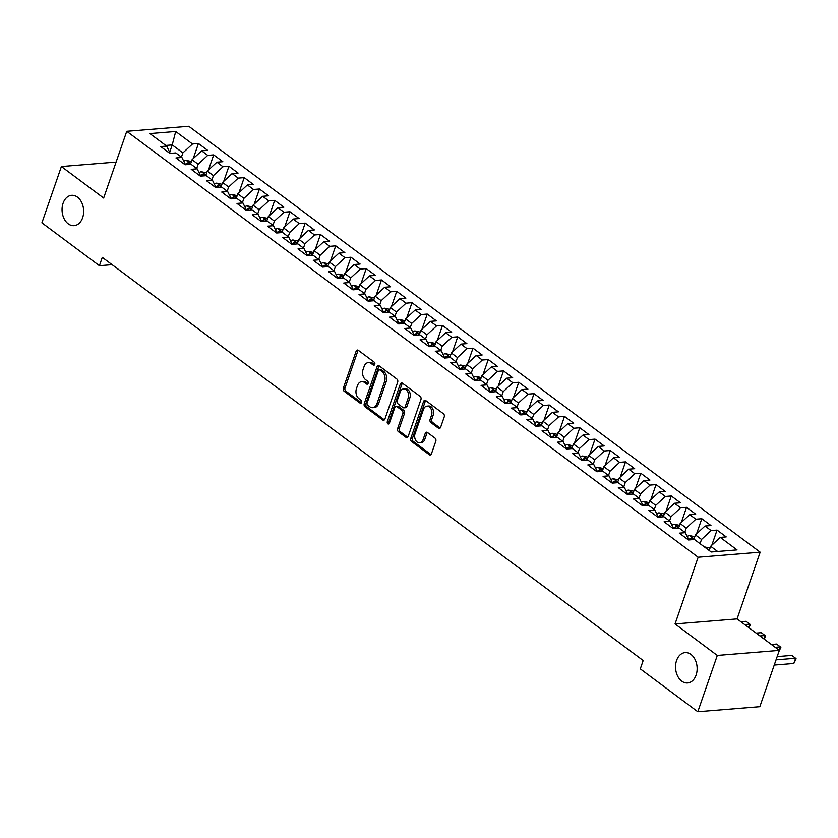 <?xml version="1.0" encoding="UTF-8"?>
<svg xmlns="http://www.w3.org/2000/svg" width="838" height="838" viewBox="0 0 838 838"><rect width="100%" height="100%" fill="white"/><g stroke="black" fill="none" stroke-linecap="round" stroke-linejoin="round"><path stroke-width="1.26" d="M374.775 364.383A1.634 1.152 -94.7 0 0 374.23 362.173L358.318 350.315A2.336 1.655 -94.7 0 0 357.417 350.033A2.336 1.655 -94.7 0 0 356.108 351.248L343.36 388.078A2.336 1.655 -94.7 0 0 344.146 391.241L360.057 403.099A1.634 1.152 -94.7 0 0 361.042 400.239L358.989 398.699A7.469 5.279 -94.7 0 1 356.464 388.581L357.522 385.511A7.469 5.279 -94.7 0 1 361.712 381.636A7.469 5.279 -94.7 0 1 364.582 382.537L366.646 384.066A1.634 1.152 -94.7 0 0 367.631 381.206L365.578 379.666A7.469 5.279 -94.7 0 1 363.053 369.548L364.111 366.478A7.469 5.279 -94.7 0 1 368.301 362.603A7.469 5.279 -94.7 0 1 371.171 363.503L373.235 365.033A1.634 1.152 -94.7 0 0 374.775 364.383M676.58 660.512A15.22 10.768 -94.7 0 0 677.565 675.92A15.22 10.768 -94.7 0 0 687.579 682.96A15.22 10.768 -94.7 0 0 696.106 675.061A15.22 10.768 -94.7 0 0 695.121 659.653A15.22 10.768 -94.7 0 0 685.107 652.613A15.22 10.768 -94.7 0 0 676.58 660.512M63.091 203.215A15.22 10.768 -94.7 0 0 64.065 218.624A15.22 10.768 -94.7 0 0 74.09 225.663A15.22 10.768 -94.7 0 0 82.616 217.765A15.22 10.768 -94.7 0 0 81.632 202.356A15.22 10.768 -94.7 0 0 71.618 195.317A15.22 10.768 -94.7 0 0 63.091 203.215M438.442 428.187A2.336 1.655 -94.7 0 0 439.342 428.469A2.336 1.655 -94.7 0 0 440.641 427.254L444.224 416.926A2.336 1.655 -94.7 0 0 443.438 413.763L425.767 400.585A2.336 1.655 -94.7 0 0 424.866 400.313A2.336 1.655 -94.7 0 0 423.567 401.517L410.809 438.358A2.336 1.655 -94.7 0 0 411.594 441.521L429.266 454.688A2.336 1.655 -94.7 0 0 430.156 454.971A2.336 1.655 -94.7 0 0 431.465 453.756L435.791 441.28A2.336 1.655 -94.7 0 0 435.006 438.117L427.443 432.481A2.336 1.655 -94.7 0 0 426.542 432.199A2.336 1.655 -94.7 0 0 425.233 433.403L423.096 439.594A6.243 4.42 -94.7 0 1 419.597 442.841A6.243 4.42 -94.7 0 1 415.48 439.95A6.243 4.42 -94.7 0 1 415.082 433.623L423.483 409.373A6.243 4.42 -94.7 0 1 426.982 406.137A6.243 4.42 -94.7 0 1 431.088 409.028A6.243 4.42 -94.7 0 1 431.486 415.344L430.093 419.388A2.336 1.655 -94.7 0 0 430.879 422.551L438.442 428.187L440.118 428.05A2.336 1.655 -94.7 0 0 440.149 428.071M717.297 655.442L779.319 650.393L737.073 618.894L675.04 623.943L717.297 655.442L697.803 711.734L640.295 668.871L643.175 660.533L102.288 257.36L99.408 265.698L112.093 264.672M675.04 623.943L698.148 557.228L126.748 131.315L188.78 126.266L760.171 552.179L698.148 557.228M116.094 162.09L61.394 166.542L103.65 198.04L126.748 131.315M61.394 166.542L41.9 222.835L99.408 265.698M397.662 382.212A2.336 1.655 -94.7 0 0 396.866 379.048L379.205 365.881A2.336 1.655 -94.7 0 0 378.305 365.598A2.336 1.655 -94.7 0 0 376.995 366.814L364.237 403.654A2.336 1.655 -94.7 0 0 365.033 406.818L382.694 419.985A2.336 1.655 -94.7 0 0 383.595 420.267A2.336 1.655 -94.7 0 0 384.904 419.052L397.662 382.212M402.481 383.238L420.152 396.405A2.336 1.655 -94.7 0 1 420.938 399.569L408.19 436.409A2.336 1.655 -94.7 0 1 406.88 437.614A2.336 1.655 -94.7 0 1 405.98 437.331L398.417 431.696A2.336 1.655 -94.7 0 1 397.631 428.543L402.806 413.595A2.336 1.655 -94.7 0 0 402.02 410.431L397.003 406.692A2.336 1.655 -94.7 0 0 396.102 406.42A2.336 1.655 -94.7 0 0 394.792 407.624L389.408 423.18A1.634 1.152 -94.7 0 1 387.313 421.619L400.281 384.171A2.336 1.655 -94.7 0 1 401.591 382.956A2.336 1.655 -94.7 0 1 402.481 383.238M193.201 158.633L198.438 143.508L192.489 144L175.708 131.493L149.887 133.588L166.668 146.095L160.718 146.587L169.873 153.406L175.823 152.925L181.919 157.471L175.97 157.953L185.125 164.772L191.074 164.29L197.171 168.836L191.221 169.328L200.376 176.148L206.326 175.666L212.433 180.212L206.473 180.694L215.628 187.513L221.578 187.031L227.685 191.577L221.735 192.059L230.879 198.889L236.829 198.397L242.936 202.953L236.986 203.435L246.142 210.254L252.091 209.772L258.188 214.319L252.238 214.8L261.393 221.62L267.343 221.138L273.439 225.684L267.49 226.176L276.645 232.995L282.595 232.514L288.691 237.06L282.741 237.542L291.896 244.361L297.846 243.879L303.953 248.425L298.003 248.907L307.148 255.737L313.098 255.244L319.205 259.801L313.255 260.283L322.4 267.102L328.36 266.62L334.456 271.166L328.506 271.648L337.662 278.478L343.611 277.986L349.708 282.532L343.758 283.024L352.913 289.843L358.863 289.361L364.959 293.908L359.01 294.389L368.165 301.209L374.115 300.727L380.222 305.273L374.261 305.765L383.416 312.584L389.366 312.103L395.473 316.649L389.523 317.131L398.668 323.95L404.618 323.468L410.725 328.014L404.775 328.496L413.92 335.326L419.88 334.833L425.976 339.39L420.027 339.872L429.182 346.691L435.132 346.209L441.228 350.755L435.278 351.237L444.433 358.067L450.383 357.575L456.48 362.121L450.53 362.613L459.685 369.432L465.635 368.95L471.742 373.497L465.781 373.978L474.937 380.798L480.886 380.316L486.993 384.862L481.043 385.354L490.188 392.174L496.138 391.681L502.245 396.238L496.295 396.72L505.44 403.539L511.4 403.057L517.496 407.603L511.547 408.085L520.702 414.915L526.652 414.422L532.748 418.979L526.798 419.461L535.953 426.28L541.903 425.798L548 430.344L542.05 430.826L551.205 437.646L557.155 437.164L563.262 441.71L557.301 442.202L566.457 449.021L572.406 448.54L578.513 453.086L572.564 453.568L581.708 460.387L587.668 459.905L593.765 464.451L587.815 464.933L596.97 471.763L602.92 471.27L609.017 475.827L603.067 476.309L612.222 483.128L618.172 482.646L624.268 487.192L618.318 487.674L627.473 494.504L633.423 494.011L639.53 498.558L633.57 499.05L642.725 505.869L648.675 505.387L654.782 509.933L648.832 510.415L657.977 517.235L663.926 516.753L670.033 521.299L664.084 521.791L673.228 528.61L679.189 528.129L685.285 532.675L679.335 533.157L688.49 539.976L694.44 539.494L711.221 552.001L737.031 549.896L720.261 537.388L710.666 546.282L709.199 550.493M198.438 143.508L207.594 150.337L201.644 150.819L207.74 155.365L198.145 164.248L196.689 168.469M208.453 169.999L213.69 154.883L207.74 155.365M213.69 154.883L222.845 161.703L216.895 162.184L222.992 166.741L213.397 175.624L211.941 179.845M223.715 181.375L228.942 166.249L222.992 166.741M228.942 166.249L238.097 173.078L232.147 173.56L238.243 178.106L228.648 186.989L227.192 191.211M238.966 192.74L244.204 177.625L238.243 178.106M244.204 177.625L253.348 184.444L247.399 184.926L253.505 189.472L243.91 198.365L242.444 202.587M254.218 204.116L259.455 188.99L253.505 189.472M259.455 188.99L268.6 195.809L262.65 196.302L268.757 200.848L259.162 209.73L257.695 213.952M269.469 215.481L274.707 200.366L268.757 200.848M274.707 200.366L283.862 207.185L277.902 207.667L284.009 212.213L274.414 221.106L272.947 225.317M284.721 226.847L289.958 211.731L284.009 212.213M289.958 211.731L299.114 218.55L293.164 219.032L299.26 223.589L289.665 232.472L288.209 236.693M299.973 238.222L305.21 223.097L299.26 223.589M305.21 223.097L314.365 229.926L308.415 230.408L314.512 234.954L304.917 243.837L303.461 248.058M315.235 249.588L320.462 234.472L314.512 234.954M320.462 234.472L329.617 241.292L323.667 241.773L329.763 246.32L320.179 255.213L318.712 259.434M330.486 260.964L335.724 245.838L329.763 246.32M335.724 245.838L344.868 252.657L338.919 253.149L345.026 257.695L335.43 266.578L333.964 270.8M345.738 272.329L350.975 257.214L345.026 257.695M350.975 257.214L360.12 264.033L354.17 264.515L360.277 269.061L350.682 277.954L349.216 282.176M360.989 283.705L366.227 268.579L360.277 269.061M366.227 268.579L375.382 275.398L369.422 275.891L375.529 280.437L365.934 289.32L364.478 293.541M376.241 295.07L381.479 279.944L375.529 280.437M381.479 279.944L390.634 286.774L384.684 287.256L390.78 291.802L381.185 300.685L379.729 304.906M391.493 306.436L396.73 291.32L390.78 291.802M396.73 291.32L405.885 298.139L399.936 298.621L406.032 303.178L396.437 312.061L394.981 316.282M406.755 317.812L411.982 302.686L406.032 303.178M411.982 302.686L421.137 309.515L415.187 309.997L421.284 314.543L411.699 323.426L410.232 327.648M422.006 329.177L427.244 314.061L421.284 314.543M427.244 314.061L436.389 320.881L430.439 321.363L436.546 325.909L426.951 334.802L425.484 339.023M437.258 340.553L442.495 325.427L436.546 325.909M442.495 325.427L451.651 332.246L445.69 332.738L451.797 337.285L442.202 346.167L440.736 350.389M452.51 351.918L457.747 336.803L451.797 337.285M457.747 336.803L466.902 343.622L460.952 344.104L467.049 348.65L457.454 357.543L455.998 361.754M467.761 363.283L472.999 348.168L467.049 348.65M472.999 348.168L482.154 354.987L476.204 355.48L482.3 360.026L472.705 368.909L471.249 373.13M483.013 374.659L488.25 359.533L482.3 360.026M488.25 359.533L497.405 366.363L491.456 366.845L497.552 371.391L487.957 380.274L486.501 384.495M498.275 386.025L503.512 370.909L497.552 371.391M503.512 370.909L512.657 377.729L506.707 378.21L512.814 382.767L503.219 391.65L501.753 395.871M513.526 397.401L518.764 382.275L512.814 382.767M518.764 382.275L527.909 389.094L521.959 389.586L528.066 394.132L518.471 403.015L517.004 407.237M528.778 408.766L534.016 393.651L528.066 394.132M534.016 393.651L543.171 400.47L537.21 400.952L543.317 405.498L533.722 414.391L532.256 418.612M544.03 420.142L549.267 405.016L543.317 405.498M549.267 405.016L558.422 411.835L552.472 412.327L558.569 416.874L548.974 425.756L547.518 429.978M559.281 431.507L564.519 416.392L558.569 416.874M564.519 416.392L573.674 423.211L567.724 423.693L573.821 428.239L564.225 437.132L562.769 441.343M574.543 442.873L579.77 427.757L573.821 428.239M579.77 427.757L588.925 434.576L582.976 435.058L589.072 439.615L579.487 448.498L578.021 452.719M589.795 454.248L595.032 439.122L589.072 439.615M595.032 439.122L604.177 445.952L598.227 446.434L604.334 450.98L594.739 459.863L593.273 464.084M605.046 465.614L610.284 450.498L604.334 450.98M610.284 450.498L619.429 457.318L613.479 457.799L619.586 462.346L609.991 471.239L608.524 475.46M620.298 476.99L625.536 461.864L619.586 462.346M625.536 461.864L634.691 468.683L628.73 469.175L634.837 473.721L625.242 482.604L623.786 486.826M635.55 488.355L640.787 473.24L634.837 473.721M640.787 473.24L649.942 480.059L643.993 480.541L650.089 485.087L640.494 493.98L639.038 498.201M650.801 499.731L656.039 484.605L650.089 485.087M656.039 484.605L665.194 491.424L659.244 491.916L665.341 496.463L655.745 505.345L654.289 509.567M666.063 511.096L671.29 495.97L665.341 496.463M671.29 495.97L680.446 502.8L674.496 503.282L680.592 507.828L671.008 516.711L669.541 520.932M681.315 522.462L686.552 507.346L680.592 507.828M686.552 507.346L695.697 514.165L689.747 514.647L695.854 519.204L686.259 528.087L684.793 532.308M696.567 533.837L701.804 518.712L695.854 519.204M701.804 518.712L710.959 525.541L704.999 526.023L711.106 530.569L701.511 539.452L700.044 543.673M711.818 545.203L717.056 530.087L711.106 530.569M717.056 530.087L726.211 536.907L720.261 537.388M685.285 532.675L688.846 539.944M717.642 551.477L710.666 546.282M670.033 521.299L673.595 528.579M701.511 539.452L695.404 534.906L693.801 539.546M704.999 526.023L695.404 534.906M654.782 509.933L658.343 517.214M686.259 528.087L680.152 523.541L678.55 528.17M689.747 514.647L680.152 523.541M639.53 498.558L643.092 505.838M671.008 516.711L664.901 512.165L663.298 516.805M674.496 503.282L664.901 512.165M624.268 487.192L627.84 494.472M655.745 505.345L649.649 500.799L648.046 505.44M659.244 491.916L649.649 500.799M609.017 475.827L612.578 483.097M640.494 493.98L634.397 489.423L632.784 494.064M643.993 480.541L634.397 489.423M593.765 464.451L597.326 471.731M625.242 482.604L619.146 478.058L617.533 482.698M628.73 469.175L619.146 478.058M578.513 453.086L582.075 460.355M609.991 471.239L603.884 466.693L602.281 471.323M613.479 457.799L603.884 466.693M563.262 441.71L566.823 448.99M594.739 459.863L588.632 455.317L587.029 459.957M598.227 446.434L588.632 455.317M548 430.344L551.572 437.625M579.487 448.498L573.381 443.951L571.778 448.592M582.976 435.058L573.381 443.951M532.748 418.979L536.32 426.249M564.225 437.132L558.129 432.576L556.526 437.216M567.724 423.693L558.129 432.576M517.496 407.603L521.058 414.883M548.974 425.756L542.877 421.21L541.264 425.851M552.472 412.327L542.877 421.21M502.245 396.238L505.806 403.507M533.722 414.391L527.626 409.845L526.013 414.475M537.21 400.952L527.626 409.845M486.993 384.862L490.555 392.142M518.471 403.015L512.364 398.469L510.761 403.109M521.959 389.586L512.364 398.469M471.742 373.497L475.303 380.777M503.219 391.65L497.112 387.104L495.509 391.734M506.707 378.21L497.112 387.104M456.48 362.121L460.052 369.401M487.957 380.274L481.86 375.728L480.258 380.368M491.456 366.845L481.86 375.728M441.228 350.755L444.8 358.036M472.705 368.909L466.609 364.362L464.996 369.003M476.204 355.48L466.609 364.362M425.976 339.39L429.538 346.66M457.454 357.543L451.357 352.987L449.744 357.627M460.952 344.104L451.357 352.987M410.725 328.014L414.286 335.294M442.202 346.167L436.095 341.621L434.493 346.262M445.69 332.738L436.095 341.621M395.473 316.649L399.035 323.918M426.951 334.802L420.844 330.256L419.241 334.886M430.439 321.363L420.844 330.256M380.222 305.273L383.783 312.553M411.699 323.426L405.592 318.88L403.989 323.52M415.187 309.997L405.592 318.88M364.959 293.908L368.531 301.188M396.437 312.061L390.34 307.515L388.738 312.145M399.936 298.621L390.34 307.515M349.708 282.532L353.28 289.812M381.185 300.685L375.089 296.139L373.476 300.779M384.684 287.256L375.089 296.139M334.456 271.166L338.018 278.446M365.934 289.32L359.837 284.773L358.224 289.414M369.422 275.891L359.837 284.773M319.205 259.801L322.766 267.071M350.682 277.954L344.575 273.398L342.972 278.038M354.17 264.515L344.575 273.398M303.953 248.425L307.515 255.705M335.43 266.578L329.324 262.032L327.721 266.673M338.919 253.149L329.324 262.032M288.691 237.06L292.263 244.329M320.179 255.213L314.072 250.667L312.469 255.297M323.667 241.773L314.072 250.667M273.439 225.684L277.011 232.964M304.917 243.837L298.82 239.291L297.218 243.931M308.415 230.408L298.82 239.291M258.188 214.319L261.749 221.599M289.665 232.472L283.569 227.926L281.956 232.566M293.164 219.032L283.569 227.926M242.936 202.953L246.498 210.223M274.414 221.106L268.317 216.55L266.704 221.19M277.902 207.667L268.317 216.55M227.685 191.577L231.246 198.857M259.162 209.73L253.055 205.184L251.452 209.825M262.65 196.302L253.055 205.184M212.433 180.212L215.995 187.482M243.91 198.365L237.803 193.819L236.201 198.449M247.399 184.926L237.803 193.819M197.171 168.836L200.743 176.116M228.648 186.989L222.552 182.443L220.949 187.084M232.147 173.56L222.552 182.443M181.919 157.471L185.491 164.751M213.397 175.624L207.3 171.078L205.687 175.708M216.895 162.184L207.3 171.078M166.668 146.095L170.229 153.375M198.145 164.248L192.049 159.702L190.436 164.342M201.644 150.819L192.049 159.702M697.803 711.734L759.825 706.685L779.319 650.393M737.073 618.894L760.171 552.179M169.685 152.244L172.219 144.922L165.798 145.445M192.489 144L182.894 152.883L181.427 157.104M182.894 152.883L172.219 144.922L175.708 131.493M374.638 364.698L372.847 363.367A7.469 5.279 -94.7 0 0 369.977 362.466L368.301 362.603M361.712 381.636L363.388 381.5A7.469 5.279 -94.7 0 1 366.258 382.4L368.039 383.731M358.287 350.284A2.336 1.655 -94.7 0 0 357.784 351.112L345.036 387.942A2.336 1.655 -94.7 0 0 345.822 391.105L361.45 402.764M379.174 365.86A2.336 1.655 -94.7 0 0 378.671 366.677L365.923 403.518A2.336 1.655 -94.7 0 0 366.709 406.681L384.37 419.848A2.336 1.655 -94.7 0 0 384.412 419.869M379.855 369.977A1.634 1.152 -94.7 0 0 378.315 370.626L367.117 402.963A1.634 1.152 -94.7 0 0 367.673 405.173L369.841 406.797A7.469 5.279 -94.7 0 0 372.711 407.687A7.469 5.279 -94.7 0 0 376.901 403.811L384.558 381.709A7.469 5.279 -94.7 0 0 382.034 371.59L379.855 369.977L381.531 369.841A1.634 1.152 -94.7 0 0 380.902 369.642L379.226 369.778M372.711 407.687L374.387 407.551A7.469 5.279 -94.7 0 0 378.577 403.675L376.901 403.811M381.531 369.841L383.71 371.454A7.469 5.279 -94.7 0 1 386.234 381.573L378.577 403.675M396.102 406.42L397.778 406.283A2.336 1.655 -94.7 0 1 398.679 406.556L403.696 410.295A2.336 1.655 -94.7 0 1 404.482 413.459L399.307 428.396A2.336 1.655 -94.7 0 0 400.093 431.56L407.656 437.195A2.336 1.655 -94.7 0 0 407.687 437.227M402.45 383.207A2.336 1.655 -94.7 0 0 401.957 384.034L388.989 421.483A1.634 1.152 -94.7 0 0 389.293 423.452M408.169 398.092A6.243 4.42 -94.7 0 0 407.771 391.775A6.243 4.42 -94.7 0 0 403.665 388.884A6.243 4.42 -94.7 0 0 400.166 392.121L397.202 400.669A2.336 1.655 -94.7 0 0 397.987 403.832L403.005 407.572A2.336 1.655 -94.7 0 0 403.906 407.855A2.336 1.655 -94.7 0 0 405.215 406.639L408.169 398.092L409.845 397.956A6.243 4.42 -94.7 0 0 409.447 391.639A6.243 4.42 -94.7 0 0 405.341 388.748L403.665 388.884M403.906 407.855L405.582 407.718A2.336 1.655 -94.7 0 0 406.891 406.503L405.215 406.639M409.845 397.956L406.891 406.503M426.982 406.137L428.658 406.001A6.243 4.42 -94.7 0 1 432.764 408.892A6.243 4.42 -94.7 0 1 433.162 415.208L431.769 419.251A2.336 1.655 -94.7 0 0 432.555 422.415L440.118 428.05M419.597 442.841L421.273 442.705A6.243 4.42 -94.7 0 0 424.772 439.458L423.096 439.594M427.411 432.45A2.336 1.655 -94.7 0 0 426.909 433.267L424.772 439.458M425.735 400.564A2.336 1.655 -94.7 0 0 425.243 401.381L412.485 438.222A2.336 1.655 -94.7 0 0 413.27 441.385L430.942 454.552A2.336 1.655 -94.7 0 0 430.973 454.573M191.41 161.535L186.141 160.383A6.306 3.781 126.7 0 0 183.784 161.273M189.126 164.447A6.306 3.781 -53.3 0 1 189.524 164.269C190.331 163.368 189.713 162.907 187.691 162.897A6.306 3.781 126.7 0 0 185.355 164.478M206.661 172.9L201.392 171.748A6.306 3.781 126.7 0 0 199.035 172.638M204.378 175.823A6.306 3.781 -53.3 0 1 204.776 175.634C205.582 174.733 204.964 174.283 202.953 174.273A6.306 3.781 126.7 0 0 200.607 175.844M221.913 184.276L216.654 183.124A6.306 3.781 126.7 0 0 214.287 184.014M219.629 187.188A6.306 3.781 -53.3 0 1 220.027 187.01C220.834 186.109 220.226 185.648 218.205 185.638A6.306 3.781 126.7 0 0 215.858 187.209M237.175 195.642L231.906 194.489A6.306 3.781 126.7 0 0 229.549 195.38M234.891 198.554A6.306 3.781 -53.3 0 1 235.289 198.376C236.086 197.475 235.478 197.024 233.456 197.014A6.306 3.781 126.7 0 0 231.11 198.585M252.427 207.017L247.158 205.865A6.306 3.781 126.7 0 0 244.801 206.756M250.143 209.929A6.306 3.781 -53.3 0 1 250.541 209.741C251.337 208.84 250.73 208.39 248.708 208.379A6.306 3.781 126.7 0 0 246.372 209.95M267.678 218.383L262.409 217.231A6.306 3.781 126.7 0 0 260.052 218.121M265.395 221.295A6.306 3.781 -53.3 0 1 265.793 221.117C266.589 220.216 265.981 219.755 263.96 219.755A6.306 3.781 126.7 0 0 261.624 221.326M282.93 229.759L277.661 228.596A6.306 3.781 126.7 0 0 275.304 229.486M280.646 232.671A6.306 3.781 -53.3 0 1 281.044 232.482C281.851 231.581 281.233 231.131 279.211 231.12A6.306 3.781 126.7 0 0 276.875 232.692M298.181 241.124L292.912 239.972A6.306 3.781 126.7 0 0 290.556 240.862M295.898 244.036A6.306 3.781 -53.3 0 1 296.296 243.858C297.102 242.957 296.495 242.496 294.473 242.486A6.306 3.781 126.7 0 0 292.127 244.068M313.443 252.489L308.175 251.337A6.306 3.781 126.7 0 0 305.818 252.228M311.149 255.412A6.306 3.781 -53.3 0 1 311.558 255.223C312.354 254.323 311.746 253.872 309.725 253.862A6.306 3.781 126.7 0 0 307.378 255.433M328.695 263.865L323.426 262.713A6.306 3.781 126.7 0 0 321.069 263.603M326.411 266.777A6.306 3.781 -53.3 0 1 326.81 266.589C327.606 265.688 326.998 265.237 324.976 265.227A6.306 3.781 126.7 0 0 322.63 266.798M343.947 275.231L338.678 274.078A6.306 3.781 126.7 0 0 336.321 274.969M341.663 278.143A6.306 3.781 -53.3 0 1 342.061 277.965C342.857 277.064 342.25 276.603 340.228 276.603A6.306 3.781 126.7 0 0 337.892 278.174M359.198 286.606L353.929 285.454A6.306 3.781 126.7 0 0 351.572 286.345M356.915 289.519A6.306 3.781 -53.3 0 1 357.313 289.33C358.109 288.429 357.501 287.979 355.48 287.968A6.306 3.781 126.7 0 0 353.144 289.539M374.45 297.972L369.181 296.82A6.306 3.781 126.7 0 0 366.824 297.71M372.166 300.884A6.306 3.781 -53.3 0 1 372.564 300.706C373.371 299.805 372.753 299.344 370.731 299.334A6.306 3.781 126.7 0 0 368.395 300.915M389.701 309.337L384.443 308.185A6.306 3.781 126.7 0 0 382.076 309.075M387.418 312.26A6.306 3.781 -53.3 0 1 387.816 312.071C388.623 311.17 388.015 310.72 385.993 310.709A6.306 3.781 126.7 0 0 383.647 312.281M404.964 320.713L399.695 319.561A6.306 3.781 126.7 0 0 397.338 320.451M402.669 323.625A6.306 3.781 -53.3 0 1 403.078 323.447C403.874 322.546 403.267 322.085 401.245 322.075A6.306 3.781 126.7 0 0 398.898 323.646M420.215 332.078L414.946 330.926A6.306 3.781 126.7 0 0 412.589 331.817M417.932 335.001A6.306 3.781 -53.3 0 1 418.33 334.812C419.126 333.912 418.518 333.461 416.496 333.451A6.306 3.781 126.7 0 0 414.15 335.022M435.467 343.454L430.198 342.302A6.306 3.781 126.7 0 0 427.841 343.192M433.183 346.366A6.306 3.781 -53.3 0 1 433.581 346.178C434.377 345.277 433.77 344.827 431.748 344.816A6.306 3.781 126.7 0 0 429.412 346.387M450.718 354.82L445.449 353.667A6.306 3.781 126.7 0 0 443.093 354.558M448.435 357.732A6.306 3.781 -53.3 0 1 448.833 357.554C449.639 356.653 449.021 356.192 447 356.192A6.306 3.781 126.7 0 0 444.664 357.763M465.97 366.196L460.701 365.033A6.306 3.781 126.7 0 0 458.344 365.934M463.686 369.108A6.306 3.781 -53.3 0 1 464.084 368.919C464.891 368.018 464.273 367.568 462.262 367.557A6.306 3.781 126.7 0 0 459.915 369.129M481.222 377.561L475.963 376.409A6.306 3.781 126.7 0 0 473.596 377.299M478.938 380.473A6.306 3.781 -53.3 0 1 479.336 380.295C480.143 379.394 479.535 378.933 477.513 378.923A6.306 3.781 126.7 0 0 475.167 380.504M496.484 388.926L491.215 387.774A6.306 3.781 126.7 0 0 488.858 388.664M494.2 391.849A6.306 3.781 -53.3 0 1 494.598 391.66C495.394 390.759 494.787 390.309 492.765 390.299A6.306 3.781 126.7 0 0 490.419 391.87M511.735 400.302L506.466 399.15A6.306 3.781 126.7 0 0 504.109 400.04M509.452 403.214A6.306 3.781 -53.3 0 1 509.85 403.036C510.646 402.135 510.038 401.674 508.017 401.664A6.306 3.781 126.7 0 0 505.681 403.235M526.987 411.668L521.718 410.515A6.306 3.781 126.7 0 0 519.361 411.406M524.703 414.58A6.306 3.781 -53.3 0 1 525.101 414.401C525.897 413.501 525.29 413.05 523.268 413.04A6.306 3.781 126.7 0 0 520.932 414.611M542.238 423.043L536.969 421.891A6.306 3.781 126.7 0 0 534.613 422.781M539.955 425.955A6.306 3.781 -53.3 0 1 540.353 425.767C541.159 424.866 540.541 424.416 538.52 424.405A6.306 3.781 126.7 0 0 536.184 425.976M557.49 434.409L552.221 433.256A6.306 3.781 126.7 0 0 549.864 434.147M555.206 437.321A6.306 3.781 -53.3 0 1 555.604 437.143C556.411 436.242 555.804 435.781 553.782 435.781A6.306 3.781 126.7 0 0 551.435 437.352M572.752 445.774L567.483 444.622A6.306 3.781 126.7 0 0 565.126 445.512M570.458 448.697A6.306 3.781 -53.3 0 1 570.867 448.508C571.663 447.607 571.055 447.157 569.033 447.146A6.306 3.781 126.7 0 0 566.687 448.718M588.004 457.15L582.735 455.998A6.306 3.781 126.7 0 0 580.378 456.888M585.72 460.062A6.306 3.781 -53.3 0 1 586.118 459.884C586.914 458.983 586.307 458.522 584.285 458.512A6.306 3.781 126.7 0 0 581.939 460.093M603.255 468.515L597.986 467.363A6.306 3.781 126.7 0 0 595.629 468.253M600.972 471.438A6.306 3.781 -53.3 0 1 601.37 471.249C602.166 470.348 601.558 469.898 599.537 469.888A6.306 3.781 126.7 0 0 597.201 471.459M618.507 479.891L613.238 478.739A6.306 3.781 126.7 0 0 610.881 479.629M616.223 482.803A6.306 3.781 -53.3 0 1 616.621 482.615C617.417 481.714 616.81 481.263 614.788 481.253A6.306 3.781 126.7 0 0 612.452 482.824M633.758 491.257L628.49 490.104A6.306 3.781 126.7 0 0 626.133 490.995M631.475 494.169A6.306 3.781 -53.3 0 1 631.873 493.991C632.68 493.09 632.062 492.629 630.04 492.629A6.306 3.781 126.7 0 0 627.704 494.2M649.01 502.632L643.752 501.48A6.306 3.781 126.7 0 0 641.384 502.371M646.726 505.544A6.306 3.781 -53.3 0 1 647.125 505.356C647.931 504.455 647.324 504.005 645.302 503.994A6.306 3.781 126.7 0 0 642.956 505.565M664.272 513.998L659.003 512.846A6.306 3.781 126.7 0 0 656.646 513.736M661.978 516.91A6.306 3.781 -53.3 0 1 662.387 516.732C663.183 515.831 662.575 515.37 660.554 515.36A6.306 3.781 126.7 0 0 658.207 516.941M744.678 624.572L749.842 624.153L746.03 621.304L740.865 621.723M748.669 627.547L749.842 624.153L750.335 624.687L748.994 627.788M679.524 525.363L674.255 524.211A6.306 3.781 126.7 0 0 671.898 525.101M677.24 528.286A6.306 3.781 -53.3 0 1 677.638 528.097C678.434 527.196 677.827 526.746 675.805 526.735A6.306 3.781 126.7 0 0 673.459 528.307M759.94 635.937L765.094 635.518L761.281 632.68L756.127 633.099M763.921 638.912L765.094 635.518L765.597 636.052L764.256 639.153M694.775 536.739L689.506 535.587A6.306 3.781 126.7 0 0 687.15 536.477M692.492 539.651A6.306 3.781 -53.3 0 1 692.89 539.473C693.686 538.572 693.078 538.111 691.057 538.101A6.306 3.781 126.7 0 0 688.721 539.672M775.192 647.313L780.356 646.884L776.543 644.045L771.379 644.464M779.183 650.278L780.356 646.884L780.848 647.418L778.973 651.409M710.027 548.104L704.758 546.952A6.306 3.781 126.7 0 0 704.496 546.994M776.051 659.852L795.608 658.259L791.795 655.421L777.172 656.604M793.806 663.476L795.608 658.259L796.1 658.794L793.806 663.476L774.239 665.068M372.847 363.367L371.171 363.503M367.861 383.972L366.646 384.066M366.258 382.4L364.582 382.537M361.272 403.005L360.057 403.099M345.822 391.105L344.146 391.241M345.036 387.942L343.36 388.078M357.784 351.112L356.108 351.248M374.45 364.939L373.235 365.033M384.37 419.848L382.694 419.985M366.709 406.681L365.033 406.818M365.923 403.518L364.237 403.654M378.671 366.677L376.995 366.814M386.234 381.573L384.558 381.709M383.71 371.454L382.034 371.59M407.656 437.195L405.98 437.331M400.093 431.56L398.417 431.696M399.307 428.396L397.631 428.543M404.482 413.459L402.806 413.595M403.696 410.295L402.02 410.431M398.679 406.556L397.003 406.692M388.989 421.483L387.313 421.619M401.957 384.034L400.281 384.171M432.555 422.415L430.879 422.551M431.769 419.251L430.093 419.388M433.162 415.208L431.486 415.344M426.909 433.267L425.233 433.403M430.942 454.552L429.266 454.688M413.27 441.385L411.594 441.521M412.485 438.222L410.809 438.358M425.243 401.381L423.567 401.517M190.666 163.682L186.266 160.404M187.104 164.615L187.691 162.897M205.918 175.058L201.518 171.769M202.356 175.98L202.953 174.273M221.169 186.424L216.77 183.145M217.608 187.356L218.205 185.638M236.431 197.789L232.021 194.51M232.859 198.721L233.456 197.014M251.683 209.165L247.283 205.886M248.111 210.097L248.708 208.379M266.934 220.53L262.535 217.252M263.373 221.462L263.96 219.755M282.186 231.906L277.787 228.617M278.625 232.828L279.211 231.12M297.438 243.271L293.038 239.993M293.876 244.204L294.473 242.486M312.7 254.637L308.29 251.358M309.128 255.569L309.725 253.862M327.951 266.013L323.541 262.734M324.379 266.945L324.976 265.227M343.203 277.378L338.803 274.099M339.641 278.31L340.228 276.603M358.454 288.754L354.055 285.475M354.893 289.686L355.48 287.968M373.706 300.119L369.307 296.841M370.145 301.051L370.731 299.334M388.958 311.495L384.558 308.206M385.396 312.417L385.993 310.709M404.22 322.86L399.81 319.582M400.648 323.793L401.245 322.075M419.471 334.226L415.072 330.947M415.899 335.158L416.496 333.451M434.723 345.602L430.323 342.323M431.161 346.534L431.748 344.816M449.975 356.967L445.575 353.688M446.413 357.899L447 356.192M465.226 368.343L460.827 365.054M461.665 369.275L462.262 367.557M480.478 379.708L476.078 376.43M476.916 380.641L477.513 378.923M495.74 391.084L491.33 387.795M492.168 392.006L492.765 390.299M510.991 402.45L506.592 399.171M507.419 403.382L508.017 401.664M526.243 413.815L521.844 410.536M522.682 414.747L523.268 413.04M541.495 425.191L537.095 421.912M537.933 426.123L538.52 424.405M556.746 436.556L552.347 433.277M553.185 437.488L553.782 435.781M572.008 447.932L567.598 444.643M568.436 448.854L569.033 447.146M587.26 459.297L582.85 456.019M583.688 460.23L584.285 458.512M602.512 470.663L598.112 467.384M598.94 471.595L599.537 469.888M617.763 482.039L613.364 478.76M614.202 482.971L614.788 481.253M633.015 493.404L628.615 490.125M629.453 494.336L630.04 492.629M648.266 504.78L643.867 501.491M644.705 505.712L645.302 503.994M663.528 516.145L659.118 512.866M659.956 517.077L660.554 515.36M678.78 527.521L674.38 524.232M675.208 528.443L675.805 526.735M694.032 538.886L689.632 535.608M690.47 539.819L691.057 538.101M709.283 550.252L704.884 546.973"/></g></svg>
